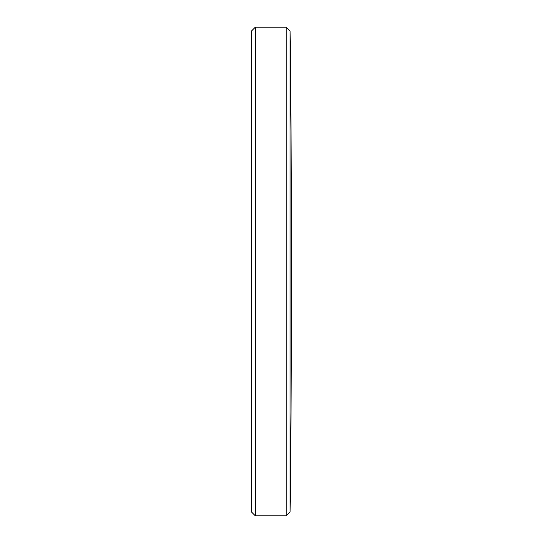 <?xml version="1.0" encoding="UTF-8"?>
<svg xmlns="http://www.w3.org/2000/svg" width="543" height="543" viewBox="0 0 543 543"><rect width="100%" height="100%" fill="white"/><g stroke="black" fill="none" stroke-linecap="round" stroke-linejoin="round"><path stroke-width="0.81" d="M290.084 30.999A20240.569 20240.569 0 0 1 291.51 271.5A20240.569 20240.569 0 0 1 290.084 512.001L290.084 30.999L286.236 27.15L255.339 27.15L255.339 515.85L286.236 515.85L286.236 27.15M255.339 515.85L251.49 512.001L251.49 30.999L255.339 27.15M290.084 512.001L286.236 515.85"/></g></svg>
